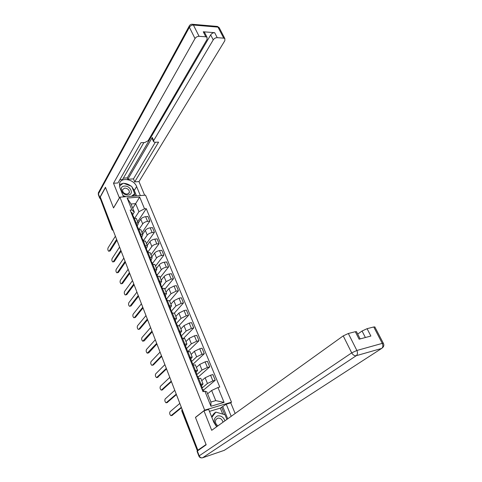 <?xml version="1.0" encoding="UTF-8"?>
<svg xmlns="http://www.w3.org/2000/svg" width="482" height="482" viewBox="0 0 482 482"><rect width="100%" height="100%" fill="white"/><g stroke="black" fill="none" stroke-linecap="round" stroke-linejoin="round"><path stroke-width="0.72" d="M230.498 402.94L231.511 402.181L145.54 195.162L119.91 197.168L204.681 410.134L195.451 417.364L206.067 444.512L197.849 450.206L100.286 196.987L105.534 187.486L113.541 207.953L119.91 197.168M112.011 229.619L100.22 198.379L112.101 229.245L113.113 230.288M100.575 197.74L100.22 198.379M182.033 409.158L181.949 410.712L197.379 450.809L198.632 449.941L197.849 450.206M197.379 450.809L181.792 410.983L182.467 410.284M202.326 387.799L207.453 383.467L212.899 380.907L215.237 380.274L212.899 374.586L210.562 375.201L205.139 377.761L201.729 380.708M200.795 378.382L198.608 378.352L200.928 384.136L203.055 383.997L201.5 385.751M200.928 384.136L200.066 384.365M203.308 390.251L215.237 380.274M198.608 378.352L197.74 378.581M196.843 374.647L202.006 370.043L207.405 367.483L209.736 366.892L207.435 361.289L205.103 361.868L199.729 364.428L196.391 367.465M194.601 370.748L197.596 370.453L196.09 372.285M198.06 377.183L209.736 366.892M195.379 364.946L192.312 365.049M191.221 361.91L196.644 356.825L201.988 354.27L204.314 353.716L202.048 348.197L199.729 348.745L194.397 351.294L191.137 354.421M189.221 357.343L192.222 357.126L190.758 359.024M192.884 364.314L204.314 353.716M190.041 351.715L186.968 351.733M186.034 349.058L191.36 343.811L196.662 341.262L198.982 340.738L196.752 335.309L194.433 335.815L189.155 338.364L185.956 341.581M183.925 344.142L186.932 344.003L185.516 345.974M187.92 351.511L198.982 340.738M184.793 338.689L181.708 338.623M181.298 336.026L186.16 330.995L191.414 328.453L193.728 327.959L191.529 322.609L189.221 323.091L183.985 325.633L180.858 328.929M178.708 331.152L181.726 331.08L180.352 333.116M183.624 338.274L193.728 327.959M179.623 325.862L176.526 325.712M176.43 323.362L181.039 318.373L186.245 315.831L188.552 315.373L186.389 310.107L184.082 310.553L178.894 313.095L175.834 316.469M173.574 318.355L176.593 318.355L175.261 320.458M179.129 325.446L188.552 315.373M174.526 313.228L171.423 313.005M171.484 311.047L175.996 305.943L181.154 303.407L183.461 302.979L181.328 297.786L179.027 298.201L173.882 300.738L170.887 304.196M168.519 305.757L171.544 305.823L170.254 307.986M176.593 318.355L174.448 313.029L183.461 302.979M169.513 300.786L166.404 300.485M166.609 298.912L171.026 293.695L176.141 291.164L178.436 290.767L176.34 285.651L174.044 286.037L168.947 288.567L166.013 292.098M163.537 293.345L166.567 293.478L165.314 295.701M169.616 301.045L178.436 290.767M164.573 288.531L161.452 288.152M161.801 286.959L166.127 281.633L171.2 279.102L173.49 278.735L171.423 273.698L169.134 274.053C166.935 274.499 165.248 275.343 164.079 276.578L161.205 280.181M158.632 281.12L161.663 281.319L160.452 283.603M164.85 289.23L173.49 278.735M159.705 276.457L156.578 276.005M157.066 275.174L161.301 269.739C162.464 268.492 164.139 267.655 166.332 267.215L168.622 266.877L166.579 261.913L164.296 262.244C162.103 262.666 160.434 263.509 159.283 264.763L156.469 268.438M153.8 269.083L156.837 269.336L155.662 271.679M160.157 277.578L168.622 266.877M154.909 264.564L151.776 264.04M152.402 263.564L156.548 258.027C157.686 256.761 159.349 255.918 161.536 255.508L163.814 255.195L161.807 250.303L159.53 250.604C157.349 251.008 155.686 251.845 154.559 253.122L151.806 256.858M149.04 257.219L152.077 257.533L151.872 258.677L150.944 259.931M155.529 266.1L163.814 255.195M150.185 252.839L147.046 252.249M147.805 252.116L151.866 246.483C152.981 245.193 154.632 244.356 156.813 243.964L159.084 243.681L157.102 238.861L154.83 239.132C152.655 239.512 151.011 240.349 149.902 241.645L147.203 245.452M144.347 245.525L147.39 245.904L147.197 247.073L146.287 248.351M150.962 254.779L159.084 243.681M145.528 241.289L142.383 240.632M143.497 240.506L147.245 235.102C148.348 233.794 149.98 232.957 152.149 232.589L154.415 232.33L152.463 227.582L150.203 227.829C148.034 228.185 146.401 229.022 145.311 230.336L142.672 234.204M139.726 234.005L142.762 234.439L142.594 235.638L141.702 236.939M146.462 243.615L154.415 232.33M140.937 229.902L137.792 229.185M139.232 229.058L142.696 223.883C143.775 222.557 145.395 221.726 147.558 221.377L149.818 221.148L147.896 216.46L145.636 216.683C143.473 217.02 141.859 217.852 140.786 219.183L138.201 223.112M135.171 222.654L138.207 223.142L138.057 224.371L137.183 225.69M142.027 232.607L149.818 221.148M136.412 218.683L133.261 217.9M211.64 390.486L217.966 387.528L224.07 402.386L210.935 406.254L204.862 391.167L206.82 391.836L210.935 402.036L215.761 400.632L211.64 390.486L207.609 393.788M132.749 208.254L135.659 203.621L131.038 204.019L134.309 212.116L131.917 209.941L130.134 210.104L203 391.685L204.862 391.167M131.917 209.941L127.134 198.048L139.69 197.054L144.516 208.796L138.943 211.688L135.659 203.621L139.69 197.054M217.966 387.528L219.768 387.028L146.251 208.64L144.516 208.796M231.511 402.181L204.681 410.134M134.99 217.81L138.943 211.688M134.309 212.116L132.725 214.598M137.653 221.756L146.251 208.64M224.07 402.386L215.761 400.632M210.935 406.254L210.935 402.036M131.038 204.019L127.134 198.048M201.922 388.998L202.368 387.92L201.494 387.932M201.133 384.835L200.223 384.763M181.479 407.73L172.032 415.442M203 389.486L202.097 389.432M179.816 403.41L169.995 411.797C169.381 413.285 169.706 414.586 170.965 415.707L181.322 407.314M196.487 375.454L196.903 374.309L196.023 374.291M195.686 371.285L194.77 371.176M176.424 394.595L167.127 402.578M197.524 375.864L196.614 375.767M174.767 390.3L165.151 398.969C164.555 400.446 164.862 401.735 166.085 402.832L176.249 394.143M191.137 362.127L191.517 360.916L190.637 360.867M190.324 357.939L189.402 357.801M171.435 381.66L162.289 389.902M192.137 362.452L191.215 362.319M169.791 377.382L160.373 386.335C159.789 387.799 160.09 389.07 161.277 390.149L171.249 381.172M222.75 414.092L220.322 408.127L226.245 404.205L230.751 402.868L235.156 413.484M226.245 404.205L231.227 416.303M198.903 456.117L197.03 451.254L206.175 444.79L195.481 417.454L203.958 410.827L208.67 409.423L213.875 422.425L216.665 426.757M203.958 410.827L211.706 430.318L343.226 335.882L348.335 333.496L355.312 331.706L356.547 331.815M220.322 408.127L209.453 411.381M365.386 337.521L362.06 331.014L367.079 328.682L373.755 326.965L374.9 327.067M355.312 331.706L359.108 339.195L370.875 336.05L367.079 328.682M362.06 331.014L357.698 334.08M222.823 406.79L227.739 418.804M224.66 414.634L221.6 407.157M119.434 197.975L113.505 183.25L195.017 38.548L189.396 27.269L98.406 193.933L99.792 197.536L105.456 187.281L113.511 207.881L119.361 197.982M123.549 196.879L119.885 187.727L119.53 183.491C120.994 176.761 134.002 179.19 136.629 186.564L140.34 195.572M144.654 195.234L138.997 181.594L134.701 181.877L158.59 142.154L154.963 142.256L153.589 141.756L153.656 140.605L213.225 39.867L210.676 34.879C211.682 33.439 213.008 32.704 214.665 32.686L203.265 31.776L204.507 32.312L204.82 32.933M123.374 178.135L127.26 177.894L127.814 179.25L133.472 178.9L134.701 181.877M119.813 179.75L122.542 179.581L143.865 142.576M138.997 181.594L224.835 40.705L224.877 38.632L223.726 38.156L218.009 27.137L193.415 25.034L199.078 36.313L205.82 36.813L207.061 37.343L207.055 39.422L148.095 140.756L144.727 142.552L141.003 142.66L117.976 182.961L113.505 183.25M223.726 38.156L217.225 37.668C215.575 37.698 214.237 38.427 213.225 39.867M199.078 36.313C197.367 36.337 196.017 37.084 195.017 38.548M99.792 197.536L100.135 198.626M127.814 179.25L152.288 137.466L153.656 140.605M127.26 177.894L210.676 34.879M133.472 178.9L155.312 142.25M153.463 141.473L152.222 138.629L152.288 137.466M136.514 195.867L134.285 190.408L131.948 186.986M130.917 186.064C128.712 184.359 126.332 183.449 123.778 183.341M123.109 183.347L119.349 184.522M135.346 195.957L134.532 193.963M122.922 183.485L119.422 186.1M133.918 196.072L133.647 195.403M224.98 420.786C223.347 417.002 220.816 415.394 217.376 415.966C213.279 418.533 213.134 422.063 216.948 426.552M222.991 422.214C222.1 419.177 220.31 417.834 217.611 418.189L215.864 419.623C214.912 422.051 215.599 424.124 217.936 425.847M211.592 416.719L214.11 413.387L215.816 412.104L225.004 414.737L226.908 419.4M211.845 417.352L215.816 412.104M128.11 194.987C134.364 194.704 130.574 185.45 124.519 186.088C118.223 186.275 121.97 195.668 128.11 194.987M127.194 194.15L129.381 192.583C129.429 189.944 127.881 188.438 124.742 188.064L122.524 189.649C122.5 192.294 124.055 193.794 127.194 194.15M119.428 186.13L123.338 183.172L131.694 186.365L134.695 193.704L132.839 196.156M134.695 193.704L131.441 196.264M125.971 196.692L123.031 195.59M185.871 348.998L186.221 347.727L185.329 347.649M185.046 344.805L184.118 344.63M166.525 368.917L157.53 377.412M186.829 349.245L185.907 349.082M164.886 364.657L155.668 373.875C155.102 375.333 155.391 376.593 156.542 377.647L166.326 368.393M180.696 336.044L181.003 334.743L180.111 334.641M179.852 331.875L178.912 331.664M161.687 356.361L153.36 364.97L152.39 365.205L161.47 355.8M181.606 336.249L180.672 336.044M160.054 352.119L151.029 361.602C150.474 363.048 150.752 364.29 151.872 365.326L153.36 364.97M175.617 323.199L175.864 321.958L174.966 321.825M174.731 319.138L173.791 318.897M156.921 343.991L148.763 352.83L147.781 353.071M176.466 323.446L175.526 323.211M155.294 339.768L146.456 349.498C145.913 350.938 146.185 352.167 147.269 353.186L156.692 343.389M170.61 310.559L170.809 309.366L169.905 309.209M169.694 306.6L168.748 306.323M152.228 331.797L144.232 340.864L143.238 341.105M171.399 310.836L170.453 310.571M150.607 327.591L141.949 337.569C141.419 339.003 141.684 340.214 142.738 341.214L151.981 331.164M165.669 298.111L165.82 296.966L164.916 296.779M164.73 294.243L163.778 293.936M147.594 319.777L139.768 329.061L138.756 329.308M166.411 298.418L165.459 298.123M145.98 315.596L137.509 325.802C136.99 327.23 137.243 328.429 138.268 329.411L138.81 329.254L147.341 319.114M160.795 285.85L160.916 284.748L160.006 284.537M159.843 282.078L158.879 281.741M143.027 307.932L135.364 317.427L134.345 317.68M161.494 286.188L160.536 285.862M141.425 303.768L133.122 314.204C132.616 315.62 132.863 316.813 133.857 317.771L134.412 317.608L142.762 307.239M155.987 273.776L156.078 272.71L155.162 272.475M155.023 270.089L154.059 269.721M138.533 296.255L131.02 305.95L129.989 306.209M156.65 274.137L155.686 273.782M136.936 292.11L128.802 302.768C128.308 304.178 128.543 305.353 129.513 306.299L130.068 306.124L138.25 295.526M151.252 261.889L151.312 260.852L150.396 260.593M150.276 258.274L149.306 257.876M134.092 284.742L126.742 294.635L125.694 294.9M151.878 262.268L150.914 261.883M132.502 280.614L124.537 291.483C124.055 292.887 124.29 294.05 125.23 294.978L125.79 294.797L133.803 283.988M146.582 250.17L146.618 249.17L145.697 248.887M145.6 246.633L144.624 246.212M129.718 273.39L122.512 283.476L121.458 283.747M147.179 250.568L146.203 250.158M128.14 269.281L120.337 280.355C119.867 281.753 120.09 282.904 121.006 283.82L121.566 283.621L129.417 272.607M141.973 238.626L141.991 237.65L141.069 237.349M140.991 235.162L140.009 234.71M125.41 262.196L118.349 272.463L117.283 272.74M142.545 239.042L141.569 238.602M123.832 258.105L116.186 269.384C115.728 270.77 115.945 271.914 116.837 272.806L117.403 272.601L125.097 261.383M137.43 227.251L137.43 226.305L136.502 225.98M136.448 223.853L135.46 223.377M121.157 251.152L114.24 261.599L113.162 261.889M137.985 227.679L136.996 227.209M119.584 247.079L112.095 258.551C111.649 259.937 111.86 261.063 112.728 261.949L113.294 261.732L120.831 250.315M132.954 216.038L132.936 215.117L132.008 214.773M131.966 212.707L130.977 212.207M116.957 240.265L110.185 250.887L109.095 251.176M133.484 216.478L132.49 215.984M115.397 236.21L108.058 247.869C107.625 249.242 107.823 250.363 108.673 251.23L109.245 251.008L116.626 239.403M140.786 219.183L142.696 223.883M145.311 230.336L147.245 235.102M149.902 241.645L151.866 246.483M154.559 253.122L156.548 258.027M159.283 264.763L161.301 269.739M164.079 276.578L166.127 281.633M168.947 288.567L171.026 293.695M173.882 300.738L175.996 305.943M178.894 313.095L181.039 318.373M183.985 325.633L186.16 330.995M189.155 338.364L191.36 343.811M194.397 351.294L196.644 356.825M199.729 364.428L202.006 370.043M205.139 377.761L207.453 383.467M138.623 229.095L140.563 233.915M143.22 240.53L145.184 245.422M147.884 252.14L149.878 257.105M152.619 263.919L154.644 268.956M157.427 275.873L159.482 280.988M162.301 288.013L164.386 293.201M167.254 300.328L169.369 305.6M172.279 312.836L174.43 318.186M177.382 325.537L179.563 330.971M182.564 338.43L184.781 343.949M187.829 351.529L190.083 357.132M193.174 364.838L195.463 370.525M134.092 217.816L136.002 222.57M150.203 227.829L152.149 232.589M154.83 239.132L156.813 243.964M159.53 250.604L161.536 255.508M164.296 262.244L166.332 267.215M169.134 274.053L171.2 279.102M174.044 286.037L176.141 291.164M179.027 298.201L181.154 303.407M184.082 310.553L186.245 315.831M189.221 323.091L191.414 328.453M194.433 335.815L196.662 341.262M199.729 348.745L201.988 354.27M205.103 361.868L207.405 367.483M210.562 375.201L212.899 380.907M145.636 216.683L147.558 221.377M112.475 228.631L112.047 229.715L113.258 230.667M171.441 415.611L172.417 415.327M166.573 402.729L167.543 402.458M161.777 390.04L162.747 389.781M197.307 450.923L199.199 455.839L351.697 352.872C352.957 355.011 354.481 355.945 356.276 355.686L202.603 457.773L224.263 450.345L381.654 348.438L356.276 355.686C357.62 354.499 357.813 352.764 356.867 350.48L382.28 343.377L373.755 326.965M348.335 333.496L356.867 350.48L351.697 352.872L343.226 335.882M382.28 343.377C383.232 345.588 383.021 347.275 381.654 348.438L382.774 347.498C383.979 346.209 384.16 344.787 383.304 343.238L382.28 343.377M383.407 343.401L374.791 326.862M202.085 457.882L202.603 457.773C201.115 458.099 199.982 457.454 199.199 455.839L198.921 456.165C199.5 457.358 200.452 457.936 201.783 457.888M225.052 449.833L223.907 450.465M205.82 36.813L203.265 31.776M214.665 32.686L217.225 37.668M134.285 190.408L136.629 186.564M216.304 26.341L217.436 26.438L219.467 28.233M224.877 38.632L219.159 27.637L217.436 26.438L192.854 24.317C191.221 24.028 189.992 24.618 189.173 26.094L189.396 27.269C190.372 25.793 191.709 25.046 193.415 25.034L192.854 24.317L191.715 24.245M99.678 198.132L98.352 194.692L98.328 192.884L189.571 25.45M98.298 194.547L98.635 192.318M157.048 377.533L158.018 377.286M147.799 353.047L148.763 352.83M143.275 341.069L144.232 340.864M138.81 329.254L139.768 329.061M134.412 317.608L135.364 317.427M130.068 306.124L131.02 305.95M125.79 294.797L126.742 294.635M121.566 283.621L122.512 283.476M117.403 272.601L118.349 272.463M113.294 261.732L114.24 261.599M109.245 251.008L110.185 250.887M136.304 218.406L138.207 223.142M140.828 229.637L142.762 234.439M145.425 241.03L147.39 245.904M150.083 252.592L152.077 257.533M154.812 264.323L156.837 269.336M159.614 276.228L161.663 281.319M164.483 288.314L166.567 293.478M169.429 300.575L171.544 305.823M179.545 325.675L181.726 331.08M184.72 338.509L186.932 344.003M189.974 351.547L192.222 357.126M195.312 364.79L197.596 370.453M200.735 378.243L203.055 383.997M182.045 409.188L181.774 410.941M202.368 387.92L201.102 384.757M203.796 391.462L202.97 389.414M196.903 374.309L195.65 371.2M198.536 378.37L197.493 375.785M191.517 360.916L190.288 357.855M193.101 364.856L192.101 362.362M356.439 331.598L360.15 338.912M207.061 37.343L204.507 32.312M128.851 193.463L129.381 192.583M186.221 347.727L185.01 344.714M187.757 351.547L186.793 349.155M181.003 334.743L179.81 331.773M182.491 338.448L181.569 336.147M175.864 321.958L174.689 319.036M177.31 325.549L176.424 323.344M170.809 309.366L169.652 306.486M172.207 312.848L171.351 310.727M165.82 296.966L164.681 294.128M167.182 300.34L166.362 298.304M160.916 284.748L159.789 281.952M162.229 288.025L161.446 286.067M156.078 272.71L154.969 269.956M157.355 275.885L156.602 274.017M151.312 260.852L150.221 258.141M152.547 263.931L151.83 262.136M146.618 249.17L145.546 246.495M147.817 252.152L147.124 250.435M141.991 237.65L140.931 235.017M143.154 240.542L142.491 238.897M137.43 226.305L136.388 223.708M138.557 229.101L137.924 227.534M132.936 215.117L131.905 212.556M134.026 217.828L133.424 216.328"/></g></svg>
